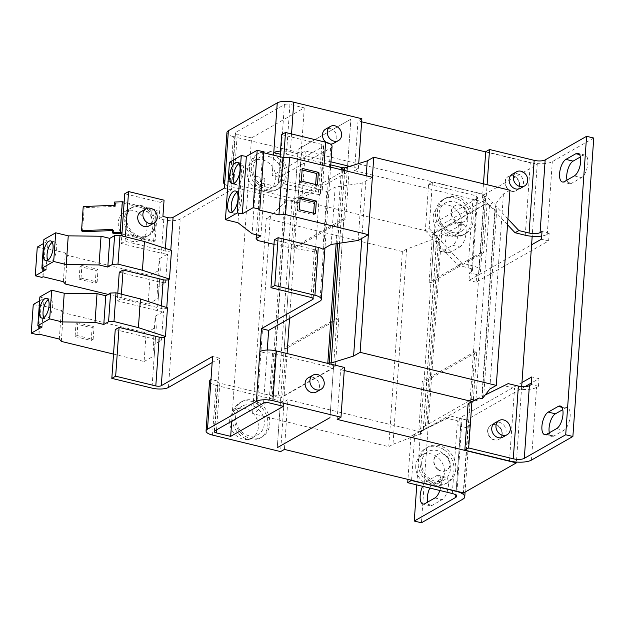 <?xml version="1.0" encoding="UTF-8"?>
<svg xmlns="http://www.w3.org/2000/svg" width="625" height="625" viewBox="0 0 625 625"><rect width="100%" height="100%" fill="white"/><g stroke="black" fill="none" stroke-linecap="round" stroke-linejoin="round"><path stroke-width="0.47" stroke-dasharray="3.12 2.34" d="M232.258 211.93A11 4.672 -76.4 0 0 233.836 213.227A11 4.672 -76.4 0 0 241.609 199.594A11 4.672 -76.4 0 0 239.023 191.859A11 4.672 -76.4 0 0 237.023 192.289M234.258 183.227A11 4.672 -76.4 0 0 235.844 184.531A11 4.672 -76.4 0 0 243.609 170.898A11 4.672 -76.4 0 0 241.031 163.156A11 4.672 -76.4 0 0 239.031 163.594M43.883 317.586A10.18 4.32 -76.4 0 0 45.445 318.961A10.18 4.32 -76.4 0 0 52.641 306.336A10.18 4.32 -76.4 0 0 50.25 299.172A10.18 4.32 -76.4 0 0 48.234 299.68M47.898 260.188A10.18 4.32 -76.4 0 0 49.461 261.57A10.18 4.32 -76.4 0 0 56.656 248.945A10.18 4.32 -76.4 0 0 54.266 241.781A10.18 4.32 -76.4 0 0 52.242 242.289M121.891 234.461A16.289 13.695 60.3 0 0 140.68 240.016A16.289 13.695 60.3 0 0 146.953 229.344A16.289 13.695 60.3 0 0 139.82 213.602A16.289 13.695 60.3 0 0 124.555 211.703A16.289 13.695 60.3 0 0 118.281 222.383A16.289 13.695 60.3 0 0 121.5 233.898M119.859 233.5L122 202.891L139.633 207.172A16.289 13.695 60.3 0 0 130.492 208.32A16.289 13.695 60.3 0 0 124.227 219A16.289 13.695 60.3 0 0 137.492 237.781A16.289 13.695 60.3 0 0 146.625 236.633A16.289 13.695 60.3 0 0 152.898 225.953A16.289 13.695 60.3 0 0 139.633 207.172L155.758 211.086L157.289 210.211L141.164 206.297A16.289 13.695 60.3 0 0 132.031 207.445A16.289 13.695 60.3 0 0 125.758 218.125A16.289 13.695 60.3 0 0 139.023 236.906A16.289 13.695 60.3 0 0 148.156 235.758A16.289 13.695 60.3 0 0 154.43 225.086A16.289 13.695 60.3 0 0 141.164 206.297L124.148 202.164M126.719 217.578A16.289 13.695 60.3 0 0 133.852 233.32A16.289 13.695 60.3 0 0 149.117 235.211A16.289 13.695 60.3 0 0 155.391 224.539A16.289 13.695 60.3 0 0 148.258 208.789A16.289 13.695 60.3 0 0 132.984 206.898A16.289 13.695 60.3 0 0 126.719 217.578M140.852 211.797A8.148 6.844 -119.7 0 1 148.492 212.742A8.148 6.844 -119.7 0 1 152.055 220.609A8.148 6.844 -119.7 0 1 148.922 225.953M275.742 178.586A16.289 13.695 60.3 0 0 268.609 162.844A16.289 13.695 60.3 0 0 253.336 160.945A16.289 13.695 60.3 0 0 247.07 171.625A16.289 13.695 60.3 0 0 254.203 187.367A16.289 13.695 60.3 0 0 269.469 189.258A16.289 13.695 60.3 0 0 275.742 178.586M281.68 175.195A16.289 13.695 60.3 0 0 274.547 159.453A16.289 13.695 60.3 0 0 259.281 157.562A16.289 13.695 60.3 0 0 253.008 168.242A16.289 13.695 60.3 0 0 260.141 183.984A16.289 13.695 60.3 0 0 275.414 185.875A16.289 13.695 60.3 0 0 281.68 175.195M263.633 151.289A20.367 17.117 -119.7 0 1 285.391 164.68A20.367 17.117 -119.7 0 1 279.344 188.32A20.367 17.117 -119.7 0 1 274.891 189.969A20.367 17.117 -119.7 0 1 253.141 176.578A20.367 17.117 -119.7 0 1 259.18 152.93A20.367 17.117 -119.7 0 1 263.633 151.289M261.719 152.383A20.367 17.117 -119.7 0 1 283.469 165.773A20.367 17.117 -119.7 0 1 277.43 189.414A20.367 17.117 -119.7 0 1 272.977 191.055A20.367 17.117 -119.7 0 1 251.227 177.672A20.367 17.117 -119.7 0 1 257.266 154.023A20.367 17.117 -119.7 0 1 261.719 152.383M333.688 143.297A8.148 6.844 60.3 0 0 336.82 137.961A8.148 6.844 60.3 0 0 333.258 130.086A8.148 6.844 60.3 0 0 325.625 129.141M316.297 392.008A8.148 6.844 60.3 0 0 319.43 386.672A8.148 6.844 60.3 0 0 315.867 378.797A8.148 6.844 60.3 0 0 308.227 377.852M259.969 403.336A20.367 17.117 -119.7 0 1 261.953 437.031A20.367 17.117 -119.7 0 1 243.773 435.344A20.367 17.117 -119.7 0 1 241.789 401.641A20.367 17.117 -119.7 0 1 259.969 403.336M258.055 404.422A20.367 17.117 -119.7 0 1 260.039 438.125A20.367 17.117 -119.7 0 1 241.859 436.438A20.367 17.117 -119.7 0 1 239.875 402.734A20.367 17.117 -119.7 0 1 258.055 404.422M229.68 420.336A16.289 13.695 60.3 0 0 236.812 436.078A16.289 13.695 60.3 0 0 252.078 437.977A16.289 13.695 60.3 0 0 258.344 427.297A16.289 13.695 60.3 0 0 251.219 411.555A16.289 13.695 60.3 0 0 235.945 409.664A16.289 13.695 60.3 0 0 229.68 420.336M235.617 416.953A16.289 13.695 60.3 0 0 242.75 432.695A16.289 13.695 60.3 0 0 258.023 434.586A16.289 13.695 60.3 0 0 264.289 423.914A16.289 13.695 60.3 0 0 257.156 408.164A16.289 13.695 60.3 0 0 241.891 406.273A16.289 13.695 60.3 0 0 235.617 416.953M461.812 223.992A16.289 13.695 60.3 0 0 454.68 208.242A16.289 13.695 60.3 0 0 439.414 206.352A16.289 13.695 60.3 0 0 433.141 217.031A16.289 13.695 60.3 0 0 440.273 232.773A16.289 13.695 60.3 0 0 455.547 234.664A16.289 13.695 60.3 0 0 461.812 223.992M467.758 220.602A16.289 13.695 60.3 0 0 460.625 204.859A16.289 13.695 60.3 0 0 445.359 202.969A16.289 13.695 60.3 0 0 439.086 213.641A16.289 13.695 60.3 0 0 446.219 229.391A16.289 13.695 60.3 0 0 461.484 231.281A16.289 13.695 60.3 0 0 467.758 220.602M460.969 235.367A20.367 17.117 60.3 0 0 465.422 233.727A20.367 17.117 60.3 0 0 470.883 228.281C473.516 223.367 473.906 217.812 472.047 211.609A20.367 17.117 60.3 0 0 449.711 196.695A20.367 17.117 60.3 0 0 445.258 198.336A20.367 17.117 60.3 0 0 439.219 221.977A20.367 17.117 60.3 0 0 460.969 235.367M447.797 197.781A20.367 17.117 -119.7 0 1 469.547 211.172A20.367 17.117 -119.7 0 1 463.5 234.82A20.367 17.117 -119.7 0 1 459.047 236.461A20.367 17.117 -119.7 0 1 437.297 223.07A20.367 17.117 -119.7 0 1 443.336 199.43A20.367 17.117 -119.7 0 1 447.797 197.781M461.992 222.383A9.164 7.703 60.3 0 0 464 221.648A9.164 7.703 60.3 0 0 466.719 211.008A9.164 7.703 60.3 0 0 456.93 204.977A9.164 7.703 60.3 0 0 454.922 205.719A9.164 7.703 60.3 0 0 452.203 216.359A9.164 7.703 60.3 0 0 461.992 222.383M461.703 222.547A9.164 7.703 60.3 0 0 463.711 221.812A9.164 7.703 60.3 0 0 466.43 211.172A9.164 7.703 60.3 0 0 456.641 205.141A9.164 7.703 60.3 0 0 454.633 205.883A9.164 7.703 60.3 0 0 451.914 216.523A9.164 7.703 60.3 0 0 461.703 222.547M520.336 188.375A8.148 6.844 60.3 0 0 523.469 183.039A8.148 6.844 60.3 0 0 519.906 175.164A8.148 6.844 60.3 0 0 512.273 174.219M415.75 465.742A16.289 13.695 60.3 0 0 422.883 481.484A16.289 13.695 60.3 0 0 438.156 483.375A16.289 13.695 60.3 0 0 444.422 472.703A16.289 13.695 60.3 0 0 437.289 456.953A16.289 13.695 60.3 0 0 422.023 455.062A16.289 13.695 60.3 0 0 415.75 465.742M421.695 462.352A16.289 13.695 60.3 0 0 428.828 478.102A16.289 13.695 60.3 0 0 444.094 479.992A16.289 13.695 60.3 0 0 450.367 469.312A16.289 13.695 60.3 0 0 443.234 453.57A16.289 13.695 60.3 0 0 427.961 451.68A16.289 13.695 60.3 0 0 421.695 462.352M429.844 480.75A20.367 17.117 60.3 0 0 448.031 482.438A20.367 17.117 60.3 0 0 453.492 477C456.125 472.078 456.516 466.523 454.656 460.32A20.367 17.117 60.3 0 0 446.047 448.734A20.367 17.117 60.3 0 0 427.867 447.047A20.367 17.117 60.3 0 0 429.844 480.75M444.133 449.828A20.367 17.117 -119.7 0 1 446.109 483.531A20.367 17.117 -119.7 0 1 427.93 481.844A20.367 17.117 -119.7 0 1 425.945 448.141A20.367 17.117 -119.7 0 1 444.133 449.828M438.422 469.594A9.164 7.703 60.3 0 0 446.609 470.359A9.164 7.703 60.3 0 0 445.711 455.188A9.164 7.703 60.3 0 0 437.531 454.43A9.164 7.703 60.3 0 0 438.422 469.594M438.141 469.758A9.164 7.703 60.3 0 0 446.32 470.523A9.164 7.703 60.3 0 0 445.43 455.352A9.164 7.703 60.3 0 0 437.242 454.594A9.164 7.703 60.3 0 0 438.141 469.758M502.945 437.086A8.148 6.844 60.3 0 0 506.078 431.75A8.148 6.844 60.3 0 0 502.516 423.875A8.148 6.844 60.3 0 0 494.883 422.93M505.016 181.906A8.148 6.844 -119.7 0 1 508.148 176.562A8.148 6.844 -119.7 0 1 515.781 177.508A8.148 6.844 -119.7 0 1 519.352 185.383A8.148 6.844 -119.7 0 1 516.211 190.719A8.148 6.844 -119.7 0 1 508.578 189.773A8.148 6.844 -119.7 0 1 505.016 181.906M519.641 185.219A8.148 6.844 60.3 0 0 516.07 177.352A8.148 6.844 60.3 0 0 508.437 176.398A8.148 6.844 60.3 0 0 505.305 181.742A8.148 6.844 60.3 0 0 508.867 189.609A8.148 6.844 60.3 0 0 516.5 190.555A8.148 6.844 60.3 0 0 519.641 185.219M501.961 434.094A8.148 6.844 -119.7 0 1 498.82 439.438A8.148 6.844 -119.7 0 1 491.188 438.484A8.148 6.844 -119.7 0 1 487.625 430.617A8.148 6.844 -119.7 0 1 490.758 425.281A8.148 6.844 -119.7 0 1 498.391 426.227A8.148 6.844 -119.7 0 1 501.961 434.094M487.914 430.453A8.148 6.844 60.3 0 0 491.477 438.328A8.148 6.844 60.3 0 0 499.109 439.273A8.148 6.844 60.3 0 0 502.242 433.93A8.148 6.844 60.3 0 0 498.68 426.062A8.148 6.844 60.3 0 0 491.047 425.117A8.148 6.844 60.3 0 0 487.914 430.453M61.32 341.414L63.328 312.719L146.117 332.82L156.273 327.031L155.242 316.219L163.531 311.5A12.219 4.109 4 0 1 157.383 310.633L117.25 300.883L117.781 293.266M113.523 354.094L144.109 361.516L146.117 332.82M75.094 336.586L91.219 340.508L92.102 327.875L75.977 323.961L75.094 336.586L77.008 335.5L93.141 339.414L91.219 340.508M65.336 284.023L67.344 255.328L150.125 275.422L160.289 269.633L159.258 258.82L167.547 254.102A12.219 4.109 4 0 1 161.398 253.234L121.258 243.492L121.797 235.875M108.156 294.422L148.117 304.117L150.125 275.422M79.109 279.195L95.234 283.109L96.117 270.484L79.992 266.57L79.109 279.195L81.023 278.102L97.148 282.016L95.234 283.109M171.492 250.398L170.734 250.828A4.07 1.367 4 0 1 165.234 251.047L125.094 241.305L121.258 243.492M125.094 241.305L125.414 236.781M332.062 146.344A12.219 4.109 -176 0 1 330.625 148.102L279.344 177.32L284.43 104.617L235.539 132.477L231.523 189.867L180.242 219.086A12.219 4.109 -176 0 1 163.742 219.758L159.078 218.625L160.219 202.359L124.742 193.75M167.477 307.797L166.719 308.227A4.07 1.367 4 0 1 161.219 308.445L121.078 298.703L121.398 294.172M121.078 298.703L117.25 300.883M148.117 304.117L158.281 298.328L157.25 287.523L165.539 282.797A12.219 4.109 4 0 1 159.391 281.93L119.258 272.188M283.742 157.414L282.141 180.297L278.312 182.484L318.445 192.227A4.07 1.367 4 0 1 320.594 193.602A4.07 1.367 4 0 1 320.117 194.188L319.359 194.617L315.352 252.016L316.102 251.586L312.844 298.18M318.445 192.227L321.797 144.398A4.07 1.367 -176 0 1 323.938 145.773A4.07 1.367 -176 0 1 323.461 146.359L272.18 175.578L273.602 155.172M324 165.539L322.281 190.047A12.219 4.109 4 0 1 326.891 191.789L322.875 249.18M280.109 156.75L278.312 182.484M322.281 190.047L282.141 180.297M321.797 144.398L281.656 134.656M224.633 184.172A12.219 4.109 -176 0 0 229.898 186.359L233.375 136.617L301.469 153.148L305.297 150.969L301.82 200.711L434.43 232.898L434.289 234.812L437.516 235.828L437.414 237.266L439.82 241.547L438.289 242.422L436.594 240.617L434.977 240.937L435.156 238.367L406.617 249.125L402.398 251.523L266.219 218.469L270.438 216.062L286.273 201.219L284.484 200.781L286.016 199.906L294.523 200.883L298.133 149.227L294.656 198.969L233.727 184.18L237.211 134.438L251.539 137.914L231.734 421.203M294.656 198.969L347.375 168.93L350.859 119.188L347.375 168.93L342.469 167.742M350.859 119.188L298.133 149.227L350.859 119.188M329.984 417.641L333.469 367.898L329.984 417.641M347.375 168.93L333.461 367.898L272.539 353.109L269.062 402.852M216.547 429.859L219.812 383.148L280.742 397.938L277.266 447.68L280.742 397.938L333.469 367.898M267.266 350.031L267.039 353.328L259.867 351.594M212.164 362.555L219.758 358.227L218.148 381.188L210.984 379.445M219.758 358.227L212.586 356.484M231.523 189.867L224.359 188.133M279.344 177.32L272.18 175.578M284.43 104.617A4.07 1.367 4 0 1 289.93 104.398L286.453 154.141A4.07 1.367 -176 0 0 280.953 154.359L280.289 154.203M233.727 184.18A4.07 1.367 -176 0 1 231.586 182.805A4.07 1.367 -176 0 1 232.063 182.219L224.898 180.477M311.094 297.453L314.438 249.625A4.07 1.367 4 0 1 316.578 251A4.07 1.367 4 0 1 316.102 251.586M314.438 249.625L274.297 239.883M165.539 282.797L167.547 254.102M144.109 361.516L154.266 355.727L153.234 344.914L161.523 340.195A12.219 4.109 4 0 1 155.383 339.328L115.242 329.586M161.523 340.195L163.531 311.5M159.078 218.625L162.914 216.438M160.219 202.359L164.055 200.18M233.375 136.617A12.219 4.109 4 0 1 226.938 132.492M237.211 134.438A4.07 1.367 4 0 1 235.062 133.062A4.07 1.367 4 0 1 235.539 132.477M301.469 153.148L297.984 202.891L301.82 200.711M297.984 202.891L229.898 186.359M291.547 133.938L290.281 151.953A12.219 4.109 -176 0 0 280.508 151.094M349.664 166.367L358.375 168.484L354.539 170.672L358.023 120.93L361.641 121.805M361.859 118.742L358.023 120.93M358.375 168.484L358.719 163.555M251.539 137.914L304.266 107.875L289.93 104.398M304.266 107.875L289.539 318.469M286.453 154.141L330.766 164.898M325.992 142.305A8.148 6.844 60.3 0 0 330.391 144.062M290.281 151.953L330.984 161.836M263.555 403.07L267.039 353.328A4.07 1.367 4 0 1 272.539 353.109M337.148 419.383L340.633 369.641L344.461 367.453M287.086 353.523L283.391 406.328M212.5 435.078L215.984 385.336A12.219 4.109 4 0 1 209.547 381.203M219.812 383.148A4.07 1.367 4 0 1 217.672 381.773A4.07 1.367 4 0 1 218.148 381.188L214.672 430.93M215.984 385.336L284.07 401.859L287.906 399.68L284.43 449.422M284.07 401.859L280.594 451.602M296.312 201.32L349.039 171.281L345.695 219.109L292.969 249.148L296.312 201.32L294.523 200.883L280.742 397.938M336.945 318.156L343.898 218.672L291.18 248.711L284.219 348.195L336.945 318.156L338.734 318.594L286.016 348.633L282.672 396.461L335.391 366.422L331.094 365.375L327.875 363.43M292.969 249.148L291.18 248.711M345.695 219.109L343.898 218.672M284.219 348.195L286.016 348.633M476.711 352.086L423.992 382.125L422.203 381.688L474.922 351.648L476.711 352.086L473.367 399.914M481.875 252.164L429.156 282.203L430.945 282.641L483.672 252.602L481.875 252.164L485.219 204.336L432.5 234.375L429.156 282.203M437.516 235.828L435.633 235.367L431.797 237.555L435.156 238.367M437.414 237.266L461.742 263.109L471.953 265.594A16.289 5.484 4 0 1 480.539 271.094A16.289 5.484 4 0 1 478.625 273.438L476.703 274.531L476.172 282.188L548.641 240.898L549.172 233.242L547.258 234.336A16.289 5.484 4 0 1 541.688 236.023M432.422 182.062L428.586 184.242L425.336 230.695L429.172 228.508L432.422 182.062L477.039 192.891A16.289 5.484 -176 0 1 485.625 198.398L480.539 271.094M429.172 228.508L435.633 235.367M425.336 230.695L431.797 237.555M428.586 184.242L473.203 195.078A8.148 2.742 -176 0 1 477.5 197.828L472.414 270.531A8.148 2.742 4 0 1 471.453 271.703L469.539 272.789L469 280.445L531.594 244.781M434.977 240.937L457.906 265.297L468.125 267.773A8.148 2.742 4 0 1 472.414 270.531M507.539 224.781L490.711 206.898L490.812 205.461L487.016 204.773L483.672 252.602M488.93 205.008L482.469 198.141L486.305 195.961L492.758 202.82L488.93 205.008L490.812 205.461M482.469 198.141L483.469 183.82M525.25 235.227L530.336 162.523L485.719 151.695M507.945 218.953L495.758 206.008L495.93 203.586L492.758 202.82M486.305 195.961L487.094 184.695M495.758 206.008L495.062 207.305L496.766 209.102L495.227 209.977L490.711 206.898M457.906 265.297L461.742 263.109M524.922 386.664L466.539 419.93L466 427.586L467.922 426.492A16.289 5.484 -176 0 0 469.836 424.148A16.289 5.484 -176 0 0 461.25 418.641L451.039 416.164L423.969 429.531L423.867 430.969L421.984 430.516L414.797 434.062L411.57 480.281M521.969 382.531L459.367 418.195L458.836 425.844L460.75 424.75A8.148 2.742 -176 0 0 461.711 423.578A8.148 2.742 -176 0 0 457.422 420.828L447.203 418.352L421.695 430.945L421.516 433.516L418.148 432.695L410.969 436.242L407.945 479.406M468.094 403.695L475.281 400.148L477.164 400.602L477.266 399.164L504.336 385.797L514.547 388.281A16.289 5.484 -176 0 0 536.555 387.391L538.469 386.297L531.305 384.555M482.281 398.734L482.453 396.312L485.242 394.938M477.266 399.164L482.453 396.312M504.336 385.797L508.172 383.617M479.117 397.961L475.281 400.148M421.695 430.945L423.969 429.531M447.203 418.352L451.039 416.164M421.984 430.516L418.148 432.695M410.969 436.242L414.797 434.062M305.297 150.969L484.492 194.469L463.625 492.922M484.492 194.469L537.219 164.43L532.188 236.297M521.68 386.617L516.406 462.055M423.992 382.125L420.516 431.867L473.234 401.828L471.93 401.516M344.25 370.516L340.633 369.641M420.516 431.867L287.906 399.68M473.305 400.828L473.234 401.828M434.43 232.898L487.148 202.859L487.016 204.773L485.219 204.336M432.5 234.375L434.289 234.812L430.945 282.641M354.539 170.672L487.148 202.859M485.703 151.922L537.219 164.43M471.453 271.703L476.539 199A8.148 2.742 -176 0 0 477.5 197.828M459.766 247.008A11.812 5.016 -76.4 0 0 465.852 234.898A11.812 5.016 -76.4 0 0 463.328 224.43A11.812 5.016 -76.4 0 0 461.312 224.812L451.344 230.492A11.812 5.016 -76.4 0 0 445.258 242.602A11.812 5.016 -76.4 0 0 447.781 253.07A11.812 5.016 -76.4 0 0 449.797 252.688L459.766 247.008L452.594 245.266A11.812 5.016 -76.4 0 0 458.68 233.156A11.812 5.016 -76.4 0 0 456.156 222.688A11.812 5.016 -76.4 0 0 454.148 223.07L444.18 228.75A11.812 5.016 -76.4 0 0 438.086 240.859A11.812 5.016 -76.4 0 0 440.617 251.328A11.812 5.016 -76.4 0 0 442.625 250.945L452.594 245.266M549.328 432.773A11.812 5.016 -76.4 0 0 551.852 436.398A11.812 5.016 -76.4 0 0 553.859 436.016L563.828 430.336A11.812 5.016 -76.4 0 0 569.922 418.227A11.812 5.016 -76.4 0 0 567.391 407.758A11.812 5.016 -76.4 0 0 565.383 408.141L562.75 409.648M567 180.086A11.812 5.016 -76.4 0 0 569.523 183.703A11.812 5.016 -76.4 0 0 571.531 183.328L581.5 177.641A11.812 5.016 -76.4 0 0 587.586 165.539A11.812 5.016 -76.4 0 0 585.062 155.07A11.812 5.016 -76.4 0 0 583.055 155.453L580.414 156.953M427.594 502.133A11.812 5.016 -76.4 0 0 430.109 505.758A11.812 5.016 -76.4 0 0 432.125 505.375L442.094 499.695A11.812 5.016 -76.4 0 0 448.18 487.586A11.812 5.016 -76.4 0 0 445.656 477.117A11.812 5.016 -76.4 0 0 443.648 477.5L433.672 483.18A11.812 5.016 -76.4 0 0 429.805 488.055M538.469 386.297L539.008 378.641L531.414 382.969M478.625 273.438L483.703 200.742L442.297 224.336L421.43 522.789M593.75 138.039L552.336 161.633A16.289 5.484 -176 0 1 530.336 162.523M549.172 233.242L542.008 231.5M476.539 199L435.125 222.594L416.789 484.898M442.297 224.336L435.125 222.594M422.633 486.32A11.812 5.016 -76.4 0 1 426.508 481.445L436.477 475.766A11.812 5.016 -76.4 0 1 438.484 475.383A11.812 5.016 -76.4 0 1 439.859 490.5M548.641 240.898L541.469 239.156M476.172 282.188L469 280.445M476.703 274.531L469.539 272.789M466 427.586L458.836 425.844M466.539 419.93L459.367 418.195M539.008 378.641L531.836 376.906M483.703 200.742A16.289 5.484 -176 0 0 485.625 198.398M406.617 249.125L392.977 444.266L388.758 446.672L252.57 413.609L256.789 411.203L272.625 396.359L270.836 395.922L272.367 395.047L278.367 395.414L282.672 396.461M402.398 251.523L388.758 446.672M436.594 240.617L423.344 430.039M421.516 433.516L392.977 444.266M495.062 207.305L481.82 396.719M509.953 190.25L503.438 193.961L495.93 203.586M503.438 193.961L489.789 389.102M366.211 175.781L361.828 238.383M344.562 170.531L339.477 243.227M342.766 170.094L337.633 243.5M341.32 169.742L336.148 243.727M349.039 171.281L344.734 170.234L341.422 168.336M344.734 170.234L331.094 365.375M292.016 200.273L278.367 395.414M286.016 199.906L272.367 395.047M284.484 200.781L270.836 395.922M286.273 201.219L272.625 396.359M270.438 216.062L256.789 411.203M266.219 218.469L252.57 413.609M469.18 400.844L418.852 429.523L423.867 430.969M477.164 400.602L474.57 400.211M438.289 242.422L425.234 429.102M439.82 241.547L426.766 428.227M436.805 235.422L423.156 430.562M422.203 381.688L418.852 429.523M474.922 351.648L471.578 399.484M489.523 205.383L475.875 400.523M495.227 209.977L482.172 396.664M496.766 209.102L483.711 395.789M338.734 318.594L335.391 366.422M372.359 177.273L362.195 183.062L335.18 187.062L326.891 191.789M335.18 187.062L331.164 244.461M315.352 252.016L282.664 246.367L273.984 244.328M319.359 194.617L286.672 188.977L282.664 246.367M286.672 188.977L261.781 183.117L257.766 240.516M261.781 183.117L260.141 181.188L256.391 234.758M260.141 181.188L264.93 178.461L260.922 235.852M264.93 178.461L256.172 176.328L252.156 233.727M256.172 176.328L241.977 165.328L237.961 222.727M241.977 165.328L229.43 162.289M263.828 151.875L262.688 152.523L258.672 209.922M262.688 152.523L263.766 152.789M362.195 183.062L358.188 240.461M153.234 344.914L155.242 316.219M154.266 355.727L156.273 327.031M39.859 296.93L44.078 298.312L39.586 300.875M42.078 327.008L44.078 298.312M33.258 304.477L39.898 306.094L41.047 305.445L61.328 310.367L63.328 312.719M37.898 334.789L39.898 306.094M39.039 334.141L41.047 305.445M59.32 339.062L61.328 310.367M157.25 287.523L159.258 258.82M158.281 298.328L160.289 269.633M43.875 239.539L48.094 240.914L43.602 243.477M46.086 269.617L48.094 240.914M37.273 247.086L43.914 248.695L45.062 248.047L65.344 252.969L67.344 255.328M41.906 277.398L43.914 248.695M43.055 276.742L45.062 248.047M63.336 281.672L65.344 252.969M114.344 205.297L115.289 206.406L84.164 207.664L83.227 206.555M112.578 230.555L113.602 230.516L113.375 233.766M112.656 229.406L113.602 230.516M82.484 231.773L84.164 207.664M115.289 206.406L115.516 203.156L114.57 202.047M121.922 234L153.617 241.695L155.758 211.086M115.516 203.156L122 202.891M153.617 241.695L155.148 240.82L157.289 210.211M155.148 240.82L122.008 232.781M81.023 278.102L81.906 265.477L79.992 266.57M97.148 282.016L98.031 269.391L81.906 265.477M98.031 269.391L96.117 270.484M77.008 335.5L77.891 322.867L75.977 323.961M93.141 339.414L94.023 326.789L77.891 322.867M94.023 326.789L92.102 327.875M300.109 198.648L298.297 198.211L300.219 197.117M298.297 198.211L297.414 210.836L299.328 209.75M297.414 210.836L313.539 214.758L313.648 213.219M313.539 214.758L315.461 213.664M302.117 169.953L300.305 169.516L302.219 168.422M300.305 169.516L299.422 182.141L301.336 181.047M299.422 182.141L315.547 186.055L315.656 184.523M315.547 186.055L317.469 184.961M165.422 248.414L165.234 251.047M170.734 250.828L170.781 250.164M163.742 219.758L161.398 253.234M161.406 305.805L161.219 308.445M166.719 308.227L166.766 307.562M159.391 281.93L157.383 310.633M323.461 146.359L320.117 194.188M330.625 148.102L319.922 301.156M168.469 387.445L180.242 219.086M155.383 339.328L151.969 388.117M471.953 265.594L477.039 192.891M472.047 211.609L473.203 195.078M468.125 267.773L470.883 228.281M456.187 491.117L461.25 418.641M454.656 460.32L457.422 420.828M452.336 493.531L453.492 477M509.469 460.977L514.547 388.281M455.844 494.984L460.75 424.75M531.469 460.086L536.555 387.391M462.836 499.195L467.922 426.492M547.258 234.336L552.336 161.633M443.648 477.5L436.477 475.766M426.508 481.445L433.672 483.18M432.125 505.375L424.953 503.633M434.922 497.953L442.094 499.695M461.312 224.812L454.148 223.07M444.18 228.75L451.344 230.492M449.797 252.688L442.625 250.945M583.055 155.453L579.508 154.594M571.531 183.328L564.367 181.586M574.336 175.906L581.5 177.641M565.383 408.141L561.836 407.281M553.859 436.016L546.695 434.273M556.664 428.594L563.828 430.336M233.836 213.227L230.25 212.359M235.844 184.531L232.258 183.664M50.25 299.172L46.672 298.305M54.266 241.781L50.68 240.906M124.555 211.703L130.492 208.32M148.156 235.758L149.117 235.211M253.336 160.945L259.281 157.562M279.344 188.32L277.43 189.414M261.953 437.031L260.039 438.125M252.078 437.977L258.023 434.586M439.414 206.352L445.359 202.969M465.422 233.727L463.5 234.82M438.156 483.375L444.094 479.992M448.031 482.438L446.109 483.531M330.609 167.141L324.961 248M323.938 145.773L320.594 193.602M316.578 251L313.234 298.828M231.586 182.805L235.062 133.062M214.188 431.516L217.672 381.773M461.711 423.578L456.625 496.281M469.836 424.148L465.086 492.086M427.867 447.047L425.945 448.141M422.023 455.062L427.961 451.68M445.258 198.336L443.336 199.43M455.547 234.664L461.484 231.281M235.945 409.664L241.891 406.273M241.789 401.641L239.875 402.734M259.18 152.93L257.266 154.023M269.469 189.258L275.414 185.875M132.031 207.445L132.984 206.898M140.68 240.016L146.625 236.633M49.461 261.57L45.875 260.703M45.445 318.961L41.867 318.094M241.031 163.156L237.445 162.289M239.023 191.859L235.438 190.984M430.109 505.758L422.945 504.016M445.656 477.117L438.484 475.383M447.781 253.07L440.617 251.328M463.328 224.43L456.156 222.688M569.523 183.703L562.352 181.969M585.062 155.07L577.898 153.328M551.852 436.398L544.68 434.656M567.391 407.758L560.227 406.023"/><path stroke-width="0.94" d="M227.672 204.625A11 4.672 -76.4 0 0 230.25 212.359A11 4.672 -76.4 0 0 238.023 198.727A11 4.672 -76.4 0 0 235.438 190.984A11 4.672 -76.4 0 0 227.672 204.625M237.023 192.289A11 4.672 -76.4 0 0 231.25 205.492A11 4.672 -76.4 0 0 232.258 211.93M229.68 175.922A11 4.672 -76.4 0 0 232.258 183.664A11 4.672 -76.4 0 0 240.031 170.023A11 4.672 -76.4 0 0 237.445 162.289A11 4.672 -76.4 0 0 229.68 175.922M239.031 163.594A11 4.672 -76.4 0 0 233.258 176.797A11 4.672 -76.4 0 0 234.258 183.227M49.062 305.469A10.18 4.32 -76.4 0 0 46.672 298.305A10.18 4.32 -76.4 0 0 39.477 310.93A10.18 4.32 -76.4 0 0 41.867 318.094A10.18 4.32 -76.4 0 0 49.062 305.469M48.234 299.68A10.18 4.32 -76.4 0 0 43.055 311.797A10.18 4.32 -76.4 0 0 43.883 317.586M53.07 248.07A10.18 4.32 -76.4 0 0 50.68 240.906A10.18 4.32 -76.4 0 0 43.484 253.531A10.18 4.32 -76.4 0 0 45.875 260.703A10.18 4.32 -76.4 0 0 53.07 248.07M52.242 242.289A10.18 4.32 -76.4 0 0 47.07 254.406A10.18 4.32 -76.4 0 0 47.898 260.188M154.094 223L148.922 225.953A8.148 6.844 -119.7 0 1 141.289 225.008A8.148 6.844 -119.7 0 1 137.719 217.133A8.148 6.844 -119.7 0 1 140.852 211.797L146.031 208.844A8.148 6.844 60.3 0 0 142.898 214.18A8.148 6.844 60.3 0 0 146.461 222.055A8.148 6.844 60.3 0 0 154.094 223A8.148 6.844 60.3 0 0 157.234 217.664A8.148 6.844 60.3 0 0 153.664 209.789A8.148 6.844 60.3 0 0 146.031 208.844M330.414 126.414A8.148 6.844 60.3 0 0 327.281 131.75A8.148 6.844 60.3 0 0 330.844 139.625A8.148 6.844 60.3 0 0 338.477 140.57A8.148 6.844 60.3 0 0 341.617 135.227A8.148 6.844 60.3 0 0 338.047 127.359A8.148 6.844 60.3 0 0 330.414 126.414L325.625 129.141A8.148 6.844 60.3 0 0 322.484 134.477A8.148 6.844 60.3 0 0 325.992 142.305M313.023 375.125L308.227 377.852A8.148 6.844 60.3 0 0 305.094 383.188A8.148 6.844 60.3 0 0 308.664 391.062A8.148 6.844 60.3 0 0 316.297 392.008L321.086 389.281A8.148 6.844 60.3 0 0 324.227 383.938A8.148 6.844 60.3 0 0 320.656 376.07A8.148 6.844 60.3 0 0 313.023 375.125A8.148 6.844 60.3 0 0 309.891 380.461A8.148 6.844 60.3 0 0 313.453 388.336A8.148 6.844 60.3 0 0 321.086 389.281M516.492 171.812L512.273 174.219A8.148 6.844 60.3 0 0 509.133 179.555A8.148 6.844 60.3 0 0 512.703 187.43A8.148 6.844 60.3 0 0 520.336 188.375L524.555 185.969A8.148 6.844 60.3 0 0 527.688 180.633A8.148 6.844 60.3 0 0 524.125 172.758A8.148 6.844 60.3 0 0 516.492 171.812A8.148 6.844 60.3 0 0 513.352 177.156A8.148 6.844 60.3 0 0 516.922 185.023A8.148 6.844 60.3 0 0 524.555 185.969M499.094 420.523L494.883 422.93A8.148 6.844 60.3 0 0 491.742 428.266A8.148 6.844 60.3 0 0 495.312 436.141A8.148 6.844 60.3 0 0 502.945 437.086L507.164 434.68A8.148 6.844 60.3 0 0 510.297 429.344A8.148 6.844 60.3 0 0 506.734 421.469A8.148 6.844 60.3 0 0 499.094 420.523A8.148 6.844 60.3 0 0 495.961 425.867A8.148 6.844 60.3 0 0 499.531 433.734A8.148 6.844 60.3 0 0 507.164 434.68M138.414 327.633L140.422 298.938L167.477 307.797L165.469 336.492L138.414 327.633L113.984 321.516L108.57 321.734L103.781 324.469L95.016 322.336L62.227 321.93L49.688 318.891L37.852 325.625L42.078 327.008L31.25 333.18L37.898 334.789L39.039 334.141L59.32 339.062L61.32 341.414L113.523 354.094M166.766 307.562L168.727 279.523L169.484 279.094L142.43 270.242L117.992 264.125L112.586 264.336L107.797 267.07L99.031 264.945L66.242 264.539L53.695 261.492L41.867 268.234L46.086 269.617L35.266 275.781L41.906 277.398L43.055 276.742L63.336 281.672L65.336 284.023L108.156 294.422M125.414 236.781L128.57 191.562L164.055 200.18L162.914 216.438L167.578 217.57A4.07 1.367 -176 0 0 173.078 217.352L224.359 188.133L224.898 180.477A12.219 4.109 -176 0 0 223.453 182.234A12.219 4.109 -176 0 0 224.633 184.172M121.797 235.875L124.742 193.75L128.57 191.562M168.727 279.523A4.07 1.367 4 0 1 163.227 279.75L123.086 270.008L119.258 272.188L117.781 293.266M121.398 294.172L123.086 270.008M256.391 401.336L259.867 351.594A12.219 4.109 4 0 1 276.375 350.922L272.891 400.664A12.219 4.109 -176 0 0 256.391 401.336L207.5 429.188A12.219 4.109 -176 0 0 206.062 430.945L209.547 381.203A12.219 4.109 4 0 1 210.984 379.445L212.586 356.484L161.305 385.703L164.711 336.922L165.469 336.492M259.867 351.594L261.477 328.633L312.758 299.414A4.07 1.367 4 0 0 313.234 298.828A4.07 1.367 4 0 0 311.094 297.453L270.953 287.711L274.297 239.883L278.133 237.695L274.789 285.523L270.953 287.711M280.289 154.203L273.781 152.625L273.602 155.172M358.719 163.555L361.859 118.742L293.766 102.211A12.219 4.109 4 0 0 277.258 102.883L228.375 130.734L224.898 180.477M142.43 270.242L144.438 241.539L171.492 250.398L169.484 279.094M278.133 237.695L318.266 247.438A12.219 4.109 4 0 1 322.875 249.18L331.164 244.461L358.188 240.461L368.344 234.672L285.562 214.578L278.961 214.844L258.672 209.922L259.82 209.266L253.172 207.656L242.352 213.82L237.25 212.938L225.422 219.68L237.961 222.727L252.156 233.727L260.922 235.852L256.125 238.586L257.766 240.516L273.984 244.328M274.789 285.523L314.922 295.266A12.219 4.109 4 0 1 321.359 299.398A12.219 4.109 4 0 1 319.922 301.156L268.641 330.375L267.266 350.031M330.609 167.141L332.062 146.344A12.219 4.109 -176 0 0 325.625 142.211L285.492 132.469L283.742 157.414M285.492 132.469L281.656 134.656L280.109 156.75M329.984 417.641L277.266 447.68L329.984 417.641M231.734 421.203L230.672 436.367L216.336 432.891L216.547 429.859M216.336 432.891A4.07 1.367 -176 0 1 214.188 431.516A4.07 1.367 -176 0 1 214.672 430.93L263.555 403.07A4.07 1.367 -176 0 1 269.062 402.852L283.391 406.328L230.672 436.367M212.164 362.555L168.469 387.445A12.219 4.109 4 0 1 151.969 388.117L111.828 378.367L115.242 329.586L119.078 327.398L115.664 376.188L111.828 378.367M268.641 330.375L261.477 328.633M161.305 385.703A4.07 1.367 4 0 1 155.805 385.93L115.664 376.188M164.711 336.922A4.07 1.367 4 0 1 159.211 337.141L119.078 327.398M223.453 182.234L226.938 132.492A12.219 4.109 4 0 1 228.375 130.734M280.508 151.094A12.219 4.109 -176 0 0 273.781 152.625L277.258 102.883M330.391 144.062A8.148 6.844 60.3 0 0 333.688 143.297L338.477 140.57M330.984 161.836L349.664 166.367M342.469 167.742L330.766 164.898M272.891 400.664L340.984 417.195L344.461 367.453L276.375 350.922M340.984 417.195L337.148 419.383L516.344 462.883L516.406 462.055M206.062 430.945A12.219 4.109 -176 0 0 212.5 435.078L280.594 451.602L284.43 449.422L463.625 492.922L516.344 462.883M289.539 318.469L287.086 353.523M541.688 236.023A16.289 5.484 4 0 1 525.25 235.227L515.039 232.742L507.539 224.781M483.469 183.82L485.719 151.695L489.555 149.508L534.172 160.336A8.148 2.742 -176 0 0 545.172 159.898L586.586 136.305L565.711 434.758L524.305 458.352A8.148 2.742 4 0 1 513.297 458.797L518.383 386.094A8.148 2.742 -176 0 0 529.383 385.648L531.305 384.555L531.836 376.906L521.969 382.531L521.68 386.617M532.188 236.297L531.594 244.781L541.469 239.156L542.008 231.5L540.086 232.594A8.148 2.742 4 0 1 529.086 233.039L518.875 230.562L507.945 218.953M487.094 184.695L489.555 149.508M515.039 232.742L518.875 230.562M411.57 480.281L407.719 482.695L452.336 493.531A8.148 2.742 4 0 1 456.625 496.281A8.148 2.742 4 0 1 455.672 497.453L455.844 494.984M465.086 492.086L464.758 496.852A16.289 5.484 4 0 0 456.172 491.344L411.555 480.516M407.945 479.406L407.719 482.695M464.844 450.148L468.68 447.961L471.93 401.508L468.094 403.695L464.844 450.148L509.469 460.977A16.289 5.484 4 0 0 531.469 460.086L572.883 436.492L593.75 138.039L586.586 136.305M344.25 370.516L471.93 401.516L479.117 397.961L482.281 398.734L489.789 389.102L496.305 385.391L509.953 190.25L373.766 157.188L360.125 352.328L496.305 385.391M468.68 447.961L513.297 458.797M485.242 394.938L508.172 383.617L518.383 386.094M474.57 400.211L473.367 399.914L473.305 400.828M361.641 121.805L485.703 151.922M548.242 412.086L558.219 406.406A11.812 5.016 -76.4 0 1 560.227 406.023A11.812 5.016 -76.4 0 1 562.75 416.484A11.812 5.016 -76.4 0 1 556.664 428.594L546.695 434.273A11.812 5.016 -76.4 0 1 544.68 434.656A11.812 5.016 -76.4 0 1 542.156 424.188A11.812 5.016 -76.4 0 1 548.242 412.086L555.414 413.82A11.812 5.016 -76.4 0 0 549.328 432.773M565.914 159.391L575.883 153.711A11.812 5.016 -76.4 0 1 577.898 153.328A11.812 5.016 -76.4 0 1 580.422 163.797A11.812 5.016 -76.4 0 1 574.336 175.906L564.367 181.586A11.812 5.016 -76.4 0 1 562.352 181.969A11.812 5.016 -76.4 0 1 559.828 171.5A11.812 5.016 -76.4 0 1 565.914 159.391L573.086 161.133A11.812 5.016 -76.4 0 0 567 180.086M531.594 244.781L521.969 382.531M562.75 409.648L555.414 413.82M580.414 156.953L573.086 161.133M429.805 488.055A11.812 5.016 -76.4 0 0 427.594 502.133M531.414 382.969L524.922 386.664M416.789 484.898L414.258 521.047L421.43 522.789L462.836 499.195A16.289 5.484 4 0 0 464.758 496.852M422.633 486.32A11.812 5.016 -76.4 0 0 422.945 504.016A11.812 5.016 -76.4 0 0 424.953 503.633L434.922 497.953A11.812 5.016 -76.4 0 0 439.859 490.5M414.258 521.047L455.672 497.453M572.883 436.492L565.711 434.758M361.828 238.383L353.602 356.047L360.125 352.328M341.32 169.742L341.422 168.336L342.953 167.469L344.742 167.898L367.25 160.898L373.766 157.188M367.25 160.898L366.211 175.781M339.477 243.227L331.102 363.047L353.602 356.047M344.742 167.898L344.562 170.531M337.633 243.5L329.305 362.609L331.102 363.047M342.953 167.469L342.766 170.094M327.875 363.43L329.305 362.609M336.148 243.727L327.781 363.406M473.367 399.914L471.578 399.484L469.18 400.844M256.391 234.758L256.125 238.586M237.25 212.938L241.266 155.547L229.43 162.289L225.422 219.68M241.266 155.547L246.359 156.43L242.352 213.82M246.359 156.43L257.188 150.258L253.172 207.656M257.188 150.258L263.828 151.875L259.82 209.266M263.766 152.789L282.969 157.445L278.961 214.844M282.969 157.445L289.57 157.18L285.562 214.578M302.219 168.422L301.336 181.047L317.469 184.961L318.352 172.336L302.219 168.422M300.219 197.117L299.328 209.75L315.461 213.664L316.344 201.031L300.219 197.117M289.57 157.18L372.359 177.273L368.344 234.672M140.422 298.938L115.984 292.82L110.578 293.039L105.789 295.766L97.023 293.641L64.234 293.234L51.695 290.188L39.859 296.93L37.852 325.625M113.984 321.516L115.984 292.82M108.57 321.734L110.578 293.039M103.781 324.469L105.789 295.766M95.016 322.336L97.023 293.641M62.227 321.93L64.234 293.234M49.688 318.891L51.695 290.188M39.586 300.875L33.258 304.477L31.25 333.18M144.438 241.539L120 235.422L114.594 235.641L109.805 238.375L101.039 236.242L68.25 235.844L55.703 232.797L43.875 239.539L41.867 268.234M117.992 264.125L120 235.422M112.586 264.336L114.594 235.641M107.797 267.07L109.805 238.375M99.031 264.945L101.039 236.242M66.242 264.539L68.25 235.844M53.695 261.492L55.703 232.797M43.602 243.477L37.273 247.086L35.266 275.781M121.5 233.898A16.289 13.695 60.3 0 0 121.891 234.461M122.008 232.781L120.211 232.344L122.352 201.727L114.57 202.047L114.344 205.297L83.227 206.555L81.539 230.664L82.484 231.773L112.578 230.555M81.539 230.664L112.656 229.406L112.43 232.656L113.375 233.766L119.859 233.5L121.922 234M120.211 232.344L112.43 232.656M124.148 202.164L122.352 201.727M313.648 213.219L314.422 202.125L300.109 198.648M314.422 202.125L316.344 201.031M315.656 184.523L316.43 173.43L302.117 169.953M316.43 173.43L318.352 172.336M167.578 217.57L165.422 248.414M170.781 250.164L173.078 217.352M163.227 279.75L161.406 305.805M207.5 429.188L210.984 379.445M312.844 298.18L312.758 299.414M325.625 142.211L324 165.539M318.266 247.438L314.922 295.266M159.211 337.141L155.805 385.93M293.766 102.211L291.547 133.938M529.086 233.039L534.172 160.336M524.305 458.352L529.383 385.648M540.086 232.594L545.172 159.898M579.508 154.594L575.883 153.711M561.836 407.281L558.219 406.406M324.961 248L321.359 299.398"/></g></svg>
